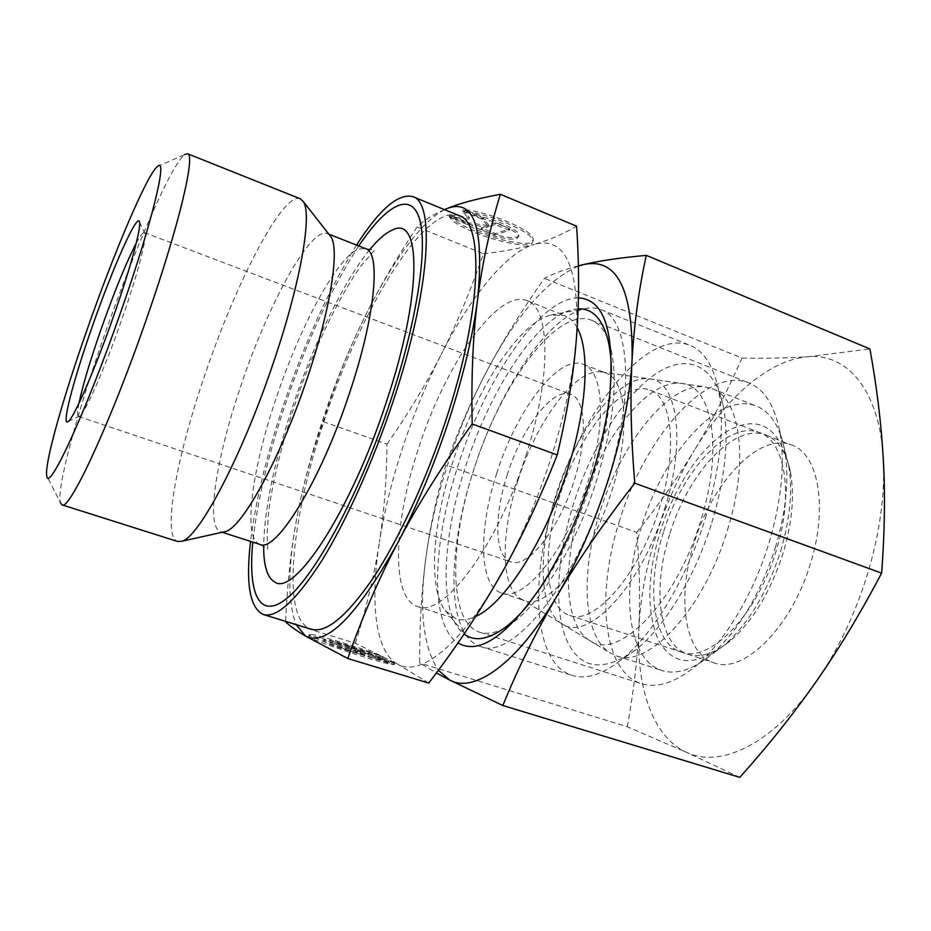 <?xml version="1.0" encoding="UTF-8"?>
<svg xmlns="http://www.w3.org/2000/svg" width="931" height="931" viewBox="0 0 931 931"><rect width="100%" height="100%" fill="white"/><g stroke="black" fill="none" stroke-linecap="round" stroke-linejoin="round"><path stroke-width="0.7" stroke-dasharray="4.66 3.49" d="M157.49 166.463L184.769 154.534C171.269 164.321 133.377 251.94 103.62 337.557C76.901 413.736 56.582 488.181 60.329 502.472L46.794 475.939M300.178 198.734C282.826 191.728 236.171 282.349 205.32 373.599C176.995 455.434 161.633 536.535 177.588 541.481M329.527 235.019L327.363 233.576C310.407 226.489 268.163 304.437 241.28 384.654C216.562 456.446 205.018 527.051 220.705 531.787L223.289 532.043M358.749 245.947C331.389 288.133 306.893 340.979 285.235 404.496C267.942 456.027 257.131 501.902 252.813 542.133M459.088 215.608C425.397 202.469 360.53 309.907 324.756 419.101C291.403 517.147 280.336 619.371 311.163 629.216M356.538 245.074C329.306 288.587 305.007 341.747 283.629 404.554C266.638 455.073 255.618 500.692 250.555 541.4M577.173 327.793C573.81 321.614 569.644 317.529 564.663 315.574L550.943 315.004C518.73 322.801 475.985 389.798 453.234 460.67C432.659 523.024 427.701 587.321 445.216 610.631L456.178 618.894C461.823 620.698 468.328 619.883 475.694 616.438M525.875 455.643C552.048 375.763 550.14 307.381 526.993 300.62C497.457 288.552 444.995 365.557 418.508 448.358C393.697 522.361 390.38 598.144 417.565 606.558C442.528 618.393 497.096 547.265 525.875 455.643M607 482.724C635.477 394.523 629.635 318.367 600.995 309.604C595.828 307.579 590.184 307.311 584.063 308.836C546.474 317.948 498.713 391.614 473.844 469.41C451.337 537.885 446.461 609.223 466.908 636.397C470.667 641.447 475.194 644.834 480.489 646.533C511.724 660.766 575.765 584.121 607 482.724M705.372 518.346C720.885 466.012 725.109 422.453 718.045 387.645C712.762 364.812 703.44 350.719 690.069 345.378C647.464 328.096 583.062 408.86 555.493 498.341C529.227 578.267 532.835 663.198 572.041 675.371C585.762 679.723 601.915 674.742 620.477 660.44C652.142 635.896 686.694 579.338 705.372 518.346M711.819 522.582C725.703 475.729 729.427 436.464 722.98 404.787C713.297 361.251 683.214 353.163 652.2 376.333C621.035 399.713 590.72 449.999 573.601 503.531C557.937 552.944 553.875 603.916 564.861 635.605C577.651 668.889 601.089 673.788 635.175 650.315C664.059 627.913 695.108 577.22 711.819 522.582M517.892 480.582C500.715 532.858 500.401 586.274 520.231 598.552L524.316 600.495C547.044 610.573 591.034 558.519 611.737 491.056C630.787 432.1 626.516 379.406 605.685 372.994L601.298 371.911C575.207 368.304 536.396 421.557 517.892 480.582M581.363 504.602C562.289 563.302 563.942 624.55 589.311 640.33C616.881 662.15 675.766 604.196 700.636 521.046C723.922 448.067 711.971 384.806 681.201 383.432C647.767 378.929 601.822 438.315 581.363 504.602M496.817 473.099C478.243 529.169 478.72 586.006 501.553 593.024C523.478 602.857 566.839 550.221 587.775 482.421C607 423.151 603.486 370.48 583.341 364.347C558.542 354.059 516.554 410.14 496.817 473.099M78.984 403.228C77.354 411.432 77.203 415.831 78.518 416.448L79.81 415.994C85.361 412.561 105.191 367.408 122.159 318.483C137.078 275.844 146.702 239.488 145.003 233.751L144.282 232.575C142.874 232.215 140.197 235.718 136.252 243.084M507.453 474.193C493.767 515.611 494.419 556.808 510.84 561.835C527.132 569.074 558.751 530.216 573.973 481.001C588.02 437.873 585.727 398.899 570.75 394.348C552.921 386.865 522.035 427.573 507.453 474.193M428.772 683.063L397.618 664.152C419.567 677.256 460.438 646.382 499.854 576.464C519.917 540.864 537.047 501.169 551.245 457.365C565.094 413.597 573.484 373.866 576.429 338.186C579.513 267.36 565.489 236.067 534.336 244.306C548.883 240.256 562.952 234.205 576.568 226.175M387.017 444.168C408.069 413.923 426.107 384.049 441.131 354.548C426.351 383.712 413.562 414.621 402.774 447.287C392.021 479.977 384.235 511.585 379.406 542.11C384.189 511.212 386.726 478.569 387.017 444.168L323.197 421.638C311.99 452.722 303.401 483.841 297.408 514.983C291.426 545.81 287.493 581.27 285.619 621.373M444.483 209.626C433.159 214.537 424.024 220.31 417.088 226.943C394.22 261.634 375.577 294.115 361.147 324.372C346.844 354.327 334.124 385.9 322.987 419.078C311.885 452.28 303.366 484.248 297.408 514.983C287.772 565.257 287.365 601.798 296.174 624.608M444.587 209.661C420.009 221.857 388.355 267.488 361.147 324.372C346.6 354.746 333.95 387.168 323.197 421.638M311.42 634.5C319.927 635.326 359.168 647.371 380.849 655.738L362.438 650.106C345.576 644.182 324.791 638.305 324.081 639.318C323.941 640.144 329.981 642.727 342.189 647.057L394.174 662.93C383.979 662.895 303.378 635.861 309.418 634.546L311.42 634.5M380.325 657.309C358.668 648.919 319.403 636.897 310.896 636.094L308.894 636.152C302.819 637.526 383.432 664.571 393.65 664.559L341.654 648.698C329.434 644.357 323.406 641.762 323.557 640.924C324.267 639.888 345.064 645.753 361.926 651.688L380.325 657.309L380.849 655.738M374.739 658.787L375.274 657.158M450.115 215.748C458.529 230.248 533.393 252.01 533.312 239.779L532.788 237.58C529.32 228.875 488.973 212.14 465.372 209.824L483.643 217.342C501.041 221.38 520.173 231.237 518.951 235.357C517.706 238.313 510.851 238.359 498.411 235.508C485.796 232.238 475.625 228.083 467.932 223.033L450.115 215.748L449.615 217.272L467.432 224.546C475.136 229.585 485.295 233.739 497.922 237.009C510.363 239.872 517.205 239.826 518.451 236.893C519.673 232.785 500.529 222.951 483.131 218.901L464.86 211.384C488.449 213.734 528.808 230.457 532.276 239.116L532.811 241.315C532.904 253.488 458.04 231.726 449.615 217.272M483.643 217.342L483.131 218.901M462.579 211.151L482.654 219.402L488.251 226.838L495.071 224.511L509.327 230.376L494.792 235.066L480.85 229.375L487.483 227.106L468.712 224.406L449.091 216.388L468.828 219.169L462.579 211.151L463.091 209.591L469.329 217.633L449.592 214.863L469.212 222.893L487.995 225.57L481.35 227.862L495.292 233.565L509.839 228.828L495.571 222.963L488.752 225.314L483.154 217.854L463.091 209.591M483.154 217.854L482.654 219.402M488.752 225.314L488.251 226.838M495.571 222.963L495.071 224.511M509.839 228.828L509.327 230.376M495.292 233.565L494.792 235.066M481.35 227.862L480.85 229.375M487.995 225.57L487.483 227.106M469.212 222.893L468.712 224.406M449.592 214.863L449.091 216.388M469.329 217.633L468.828 219.169M465.372 209.824L464.86 211.384M467.932 223.033L467.432 224.546M335.207 641.948L349.986 646.475L355.153 649.349L362.706 650.362L382.978 656.564L375.356 655.599L394.837 662.953L374.076 656.611L355.747 649.675L361.053 652.643L345.901 648.011L335.207 641.948L334.683 643.542L345.366 649.64L360.518 654.272L355.211 651.281L373.552 658.24L394.302 664.571L374.832 657.193L382.466 658.136L362.194 651.944L354.63 650.955L349.474 648.057L334.683 643.542M349.474 648.057L349.986 646.475M354.63 650.955L355.153 649.349M362.194 651.944L362.706 650.362M382.466 658.136L382.978 656.564M374.832 657.193L375.356 655.599M394.302 664.571L394.837 662.953M373.552 658.24L374.076 656.611M355.211 651.281L355.747 649.675M360.518 654.272L361.053 652.643M345.366 649.64L345.901 648.011M361.926 651.688L362.438 650.106M393.65 664.559L394.174 662.93M355.456 643.286C366.756 606.558 374.739 572.833 379.406 542.11C369.979 602.089 375.065 651.944 397.618 664.152L355.456 643.286L285.596 621.827M483.433 253.721C502.74 251.591 519.707 248.449 534.336 244.306C505.812 252.534 470.213 297.21 441.131 354.548C456.143 325.198 470.248 291.589 483.433 253.721L417.088 226.943M727.46 530.088C749.467 460.566 740.18 397.688 712.029 388.634L704.965 386.854C669.18 382.059 621.035 443.237 600.03 511.666C580.409 572.251 582.713 635.861 609.863 652.747L616.45 655.855C647.522 669.086 703.696 609.863 727.46 530.088M664.618 508.896C686.81 439.781 677.046 379.964 649.047 378.801C618.673 374.658 575.637 431.6 555.958 494.989C537.641 551.117 538.444 609.2 561.509 623.514C586.542 643.461 640.865 587.601 664.618 508.896M775.43 547.416C786.509 509.746 789.535 476.998 784.496 449.184C779.643 425.991 770.286 411.63 756.391 406.091C718.685 390.683 663.477 453.618 641.564 526.399C620.558 591.22 627.157 659.73 661.825 670.495C676.081 675.022 692.431 669.855 710.877 654.993C738.376 631.102 759.894 595.235 775.43 547.416M780.644 551.082C790.361 518.078 792.968 489.24 788.487 464.557C778.141 426.037 757.95 414.795 727.926 430.82C700.624 447.113 674.032 487.681 660.195 531.764C647.161 575.661 646.486 611.597 658.17 639.597C672.147 665.421 693.991 667.446 723.724 645.649C748.105 624.48 767.074 592.954 780.644 551.082M559.834 495.49C541.679 550.826 544.391 607.582 569.574 615.368C593.885 625.923 639.097 575.009 659.334 508.221C678.036 449.871 672.275 397.165 650.106 390.205C622.723 378.905 579.001 433.299 559.834 495.49M663.442 532.288C645.963 586.425 652.212 643.018 681.073 652.003C709.096 663.687 757.159 615.507 776.279 550.384C794.143 493.535 784.868 440.829 759.545 432.589C728.112 419.718 681.667 471.377 663.442 532.288M669.598 534.475C652.154 588.543 658.613 645.125 687.683 654.179C700.1 658.136 714.228 653.76 730.044 641.04C752.876 621.233 770.589 591.848 783.204 552.886C792.246 522.163 794.655 495.245 790.454 472.133C786.299 452.257 778.153 439.921 766.038 435.114C734.373 422.139 687.776 473.646 669.598 534.475M694.061 543.169C676.779 596.946 684.041 653.469 713.937 662.802C743.019 674.8 791.874 627.424 810.668 562.778C828.287 506.371 818.023 453.688 791.804 445.088C759.231 431.763 712.017 482.642 694.061 543.169M619.72 520.115C595.863 593.419 602.299 671.542 641.331 683.657C656.89 688.568 674.87 682.807 695.282 666.363C724.132 642.693 753.412 594.56 769.029 542.924C781.807 499.528 785.333 462.055 779.631 430.506C774.289 404.845 764.037 388.983 748.896 382.909C706.466 365.639 644.601 437.907 619.72 520.115M474.158 468.514C449.021 544.076 448.393 622.536 479.802 632.277C488.868 635.186 499.703 632.126 512.283 623.083C541.179 602.66 576.661 544.123 596.562 480.536C613.517 424.303 618.231 380.092 610.713 347.903C606.709 332.937 600.274 323.709 591.418 320.206C557.285 306.299 500.797 383.944 474.158 468.514M578.128 308.859C541.889 310.291 491.324 385.795 465.721 466.117C441.608 538.979 438.28 614.844 464.08 634.046M529.087 603.625L544.519 582.364C563.767 552.642 579.804 517.927 592.651 478.208C601.403 450.441 607.117 424.327 609.805 399.841L611.353 373.622M578.43 297.897C540.213 297.385 485.831 378.393 458.448 464.266C432.403 542.75 429.04 624.817 457.971 642.972M739.773 777.373L686.706 752.423C720.385 768.645 772.811 744.172 816.208 681.539C838.272 649.663 855.554 613.296 868.018 572.437C880.028 531.554 885.113 493.639 883.275 458.704C879.667 390.066 847.094 353.256 808.283 356.713L869.903 348.927M636.781 532.346C658.415 505.149 677.64 477.743 694.456 450.115C678.35 476.835 665.432 505.696 655.668 536.71C645.986 567.747 640.4 598.168 638.91 627.983C640.272 597.085 639.562 565.21 636.781 532.346L445.798 464.918C436.883 495.117 430.25 525.98 425.909 557.506C421.65 588.916 419.567 624.084 419.672 663L436.383 672.962M578.372 265.835C565.036 269.327 553.724 273.493 544.449 278.334C521.43 310.849 502.123 341.956 486.506 371.667C471.47 400.388 458.646 430.925 448.044 463.301C437.489 495.688 430.11 527.086 425.909 557.506C418.892 609.468 423.058 647.045 438.396 670.25M578.372 266.103C546.951 279.998 516.333 315.178 486.506 371.667C470.9 401.47 457.33 432.554 445.798 464.918M627.296 726.75C633.65 691.663 637.526 658.741 638.91 627.983C636.024 686.566 652.352 736.98 686.706 752.423L627.296 726.75L419.672 663M742.019 358.063C765.724 358.493 787.812 358.051 808.283 356.713C769.309 359.378 726.145 397.584 694.456 450.115C711.179 422.546 727.041 391.87 742.019 358.063L544.449 278.334M260.773 544.716L267.756 549.115L267.057 534.592L268.628 511.969C273.342 475.276 286.317 426.351 303.832 379.301C321.649 332.588 343.458 289.762 361.542 265.219L374.728 250.02L365.65 248.658L358.61 249.031C337.034 257.282 300.119 326.42 276.484 397.141C252.289 467.793 242.397 537.792 259.412 544.239L259.877 544.402M369.607 249.764C343.795 281.162 313.945 342.992 292.997 405.381C274.284 461.508 264.485 508.396 263.636 546.066M327.363 233.576L328.841 234.158M526.993 300.62L564.663 315.574M550.943 315.004L584.063 308.836M600.995 309.604L690.069 345.378M722.98 404.787L718.045 387.645M520.231 598.552L589.311 640.33M501.553 593.024L524.316 600.495M78.518 416.448L510.84 561.835M79.81 415.994L68.231 421.51M518.451 236.893L518.951 235.357M532.811 241.315L533.312 239.779M324.081 639.318L323.557 640.924M309.418 634.546L308.894 636.152M145.003 233.751L139.534 222.137M144.282 232.575L570.75 394.348M583.341 364.347L605.685 372.994M601.298 371.911L681.201 383.432M635.175 650.315L620.477 660.44M480.489 646.533L572.041 675.371M445.216 610.631L466.908 636.397M417.565 606.558L456.178 618.894M220.705 531.787L222.218 532.276M649.047 378.801L704.965 386.854M712.029 388.634L756.391 406.091M788.487 464.557L784.496 449.184M569.574 615.368L681.073 652.003M650.106 390.205L759.545 432.589M723.724 645.649L710.877 654.993M616.45 655.855L661.825 670.495M561.509 623.514L609.863 652.747M687.683 654.179L713.937 662.802M730.044 641.04L695.282 666.363M479.802 632.277L641.331 683.657M512.283 623.083L504.299 628.111M544.519 582.364L540.504 587.38M609.805 399.841L609.875 393.406M610.713 347.903L607.722 338.965M591.418 320.206L748.896 382.909M790.454 472.133L779.631 430.506M766.038 435.114L791.804 445.088"/><path stroke-width="1.4" d="M60.329 502.472L61.97 504.835C69.034 511.829 110.684 422.79 147.063 317.331C179.183 225.255 195.801 154.069 187.55 153.743L184.769 154.534M121.274 310.57C152.649 221.043 167.987 156.14 157.49 166.463C147.098 174.306 113.873 252.883 86.967 330.016C62.831 398.619 44.106 464.697 46.794 475.939C48.109 493.802 86.048 412.154 121.274 310.57M61.97 504.835L177.588 541.481L181.766 541.26C198.559 538.083 241.92 456.597 273.283 363.009C300.876 282.116 312.444 213.781 303.262 201.561L300.178 198.734L187.55 153.743M223.289 532.043L225.29 531.601C242.002 528.168 280.708 458.064 307.335 377.951C330.842 308.673 339.838 248.798 330.796 236.637L329.527 235.019M252.813 542.133C247.669 594.292 259.633 621.71 288.366 597.108C316.889 572.926 360.809 490.928 390.461 401.145C417.763 318.716 428.167 245.284 419.276 218.087C410.338 190.727 385.574 205.867 358.749 245.947M250.555 541.4C245.598 583.725 249.857 608.106 263.333 614.53L311.163 629.216C326.071 633.487 346.728 616.438 373.145 578.07C398.643 539.561 426.119 480.466 445.891 420.184C482.072 311.082 484.248 222.311 459.088 215.608L412.794 196.639C398.305 193.066 379.557 209.207 356.538 245.074M263.333 614.53C276.635 618.312 295.977 600.588 321.346 561.358C345.89 522.012 373.028 461.997 393.219 401.063C430.134 290.763 435.371 202.213 412.794 196.639M475.694 616.438C504.276 604.138 545.042 541.411 567.258 470.597C587.217 408.802 590.242 350.673 577.173 327.793M136.252 243.084C126.092 262.868 114.327 291.682 100.967 329.539C90.039 360.972 82.708 385.527 78.984 403.228M92.064 327.118C73.363 380.185 60.876 427.888 68.231 421.51C73.898 417.996 95.416 368.455 114.117 314.62C130.561 267.721 141.268 228.048 139.534 222.137C137.741 211.302 112.57 268.14 92.064 327.118M500.366 194.288L576.568 226.175C579.291 265.37 579.233 302.715 576.429 338.186C573.729 373.412 567.328 412.328 557.227 454.933C538.979 500.901 519.859 541.411 499.854 576.464C479.837 611.76 456.143 647.289 428.772 683.063L347.798 658.52C361.926 617.847 378.614 579.198 397.851 542.587C416.913 506.15 441.69 466.606 472.18 423.954C471.167 376.287 472.971 334.764 477.615 299.375C482.2 263.694 489.787 228.665 500.366 194.288C477.277 198.617 459.53 203.365 447.136 208.521L444.483 209.626M285.619 621.373L285.596 621.827C289.46 625.679 296.058 630.403 305.403 636.001C326.176 647.033 356.992 615.891 397.851 542.587C417.146 505.754 434.183 464.965 448.963 420.207C463.44 375.519 472.983 335.241 477.615 299.375C484.411 228.432 474.251 198.14 447.136 208.521L444.587 209.661M557.227 454.933L472.18 423.954M296.174 624.608L305.403 636.001L347.798 658.52M464.08 634.046C474.345 641.796 487.751 639.818 504.299 628.111C512.283 622.245 520.545 614.088 529.087 603.625M457.971 642.972C478.825 655.075 506.336 636.548 540.504 587.38C560.904 555.842 577.953 518.939 591.627 476.66C600.937 447.124 607.024 419.369 609.875 393.406C614.669 331.064 604.184 299.223 578.43 297.897M646.3 255.362L869.903 348.927C876.758 386.505 881.215 423.093 883.275 458.704C885.288 494.105 884.729 532.241 881.61 573.112C860.535 613.157 838.738 649.303 816.208 681.539C793.549 713.879 768.063 745.824 739.773 777.373L502.81 705.523C518.264 667.736 536.419 631.067 557.273 595.537C578.116 560.136 603.951 522.698 634.767 483.189C630.95 437.151 630.054 396.094 632.068 360.041C634.151 323.837 638.899 288.936 646.3 255.362C620.302 257.747 599.424 260.808 583.656 264.544L578.372 265.835M436.383 672.962L449.731 680.061C473.926 693.77 517.042 664.106 557.273 595.537C577.732 560.625 594.909 521.535 608.781 478.266C622.28 435.01 630.043 395.605 632.068 360.041C633.138 289.308 616.997 257.468 583.656 264.544L578.372 266.103M881.61 573.112L634.767 483.189M438.396 670.25L449.731 680.061L502.81 705.523M611.353 373.622C611.388 360.099 610.177 348.555 607.722 338.965C601.973 318.251 592.104 308.219 578.128 308.859M260.773 544.716L259.877 544.402C275.797 553.258 320.497 481.443 349.474 393.173C375.507 316.051 381.047 252.382 365.65 248.658L328.841 234.158M263.636 546.066C263.613 565.839 267.313 577.814 274.726 582.026C294.091 596.946 350.603 511.806 386.121 402.704C422.755 293.626 421.347 214.491 392.428 230.027C385.643 232.913 378.033 239.488 369.607 249.764M330.796 236.637L303.262 201.561M222.218 532.276L259.877 544.402M225.29 531.601L181.766 541.26"/></g></svg>
